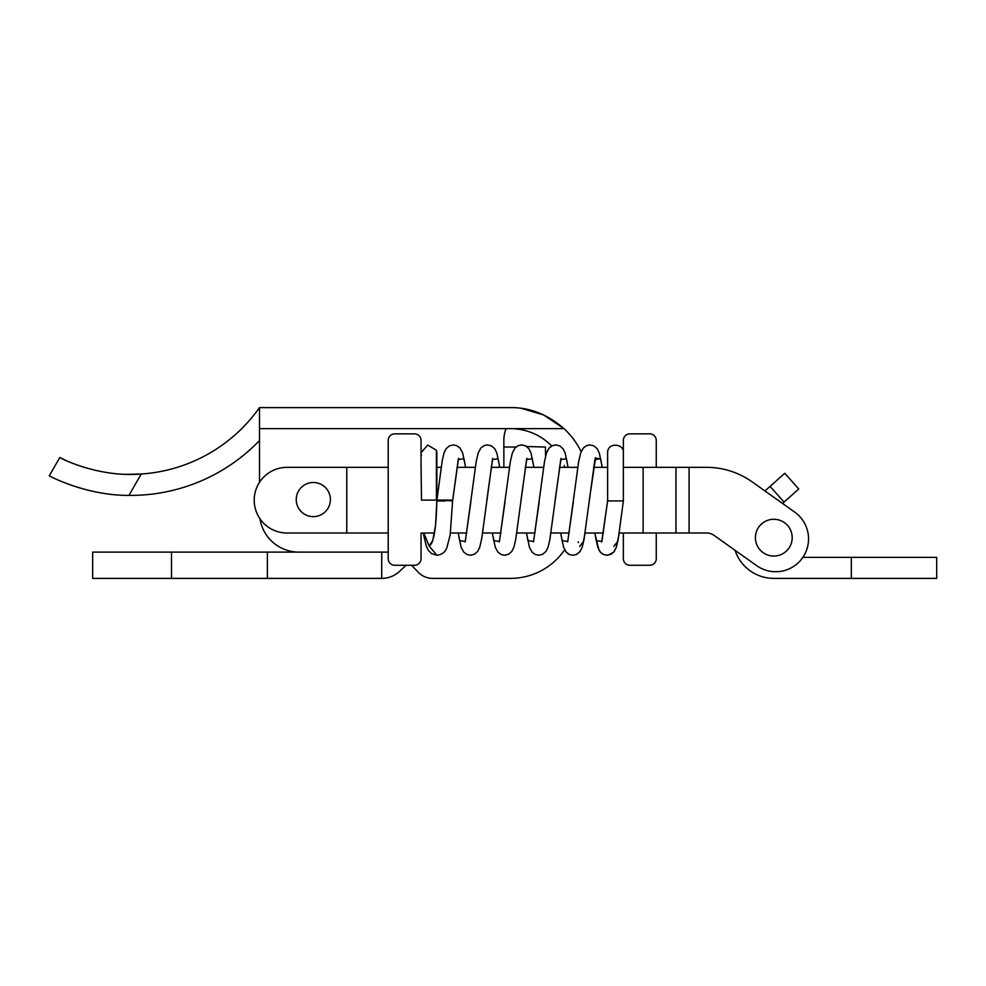 <?xml version="1.0" encoding="UTF-8"?>
<svg xmlns="http://www.w3.org/2000/svg" width="986" height="986" viewBox="0 0 986 986"><rect width="100%" height="100%" fill="white"/><g stroke="black" fill="none" stroke-linecap="round" stroke-linejoin="round"><path stroke-width="1.48" d="M755.412 537.666A18.389 18.389 0 0 1 773.8 519.277A18.389 18.389 0 0 1 792.202 537.666A18.389 18.389 0 0 1 773.8 556.055A18.389 18.389 0 0 1 755.412 537.666M421.034 467.339L421.034 440.422A6.569 6.569 0 0 0 414.675 433.865L394.548 433.865A6.569 6.569 0 0 0 388.201 440.422L388.201 558.705A6.569 6.569 0 0 0 394.56 565.274L414.268 565.274A6.569 6.569 0 0 0 421.034 558.705L421.034 533.019L434.493 533.019L421.034 533.019M706.531 467.339A78.806 78.806 0 0 1 752.454 482.092A78.806 78.806 0 0 0 706.531 467.339L675.965 467.339L675.965 533.007L706.531 533.007A13.138 13.138 0 0 1 713.667 535.102L735.1 550.336A40.722 40.722 0 0 0 773.8 578.388L936.7 578.388L936.7 557.373L802.887 557.373M770.066 486.406L764.951 490.966L752.454 482.092L794.741 512.128L782.539 503.452L784.067 502.096L770.066 486.406L784.77 473.292L798.759 488.97L784.067 502.096M436.86 464.517L436.86 467.339L441.087 467.339M456.949 467.339L475.24 467.339M491.102 467.339L509.392 467.339M525.255 467.339L543.557 467.339M559.419 467.339L577.71 467.339M593.572 467.339L607.61 467.339M623.349 467.339L675.965 467.339M706.531 533.007A13.138 13.138 0 0 1 713.667 535.102L756.718 565.681A32.846 32.846 0 0 0 773.8 571.683L777.658 571.683A32.846 32.846 0 0 0 794.741 512.128M689.091 467.339L689.091 533.007L619.282 533.007L616.324 547.292L613.699 552.148L608.029 555.204M598.884 549.929L594.817 533.007L585.129 533.007L603.42 533.007L585.129 533.007L582.171 547.279L579.546 552.148L576.268 554.563L572.829 555.254L569.551 554.576M569.255 533.007L550.964 533.007L569.255 533.007M535.102 533.007L516.812 533.007L535.102 533.007M500.95 533.007L482.659 533.007L500.95 533.007M466.797 533.007L450.466 533.007L466.797 533.007M623.349 533.007L619.282 533.007L623.349 533.007L623.349 558.705L623.349 533.007M623.349 500.087L623.349 440.422A6.569 6.569 0 0 1 629.697 433.865L649.885 433.865A6.569 6.569 0 0 1 656.257 440.422L656.257 467.339M656.257 533.007L656.257 558.705A6.569 6.569 0 0 1 649.885 565.274L629.709 565.274A6.569 6.569 0 0 1 623.349 558.705M601.657 542.09L607.61 500.913L607.61 452.796C607.487 441.851 624.076 443.762 623.349 452.155L623.349 440.422M388.201 467.339L346.764 467.339L346.764 533.019L388.201 533.019M346.764 467.339L287.049 467.339A32.846 32.846 0 0 0 254.203 500.173A32.846 32.846 0 0 0 287.049 533.019L346.764 533.019M296.244 499.569A17.082 17.082 0 0 1 313.314 482.487A17.082 17.082 0 0 1 330.396 499.569A17.082 17.082 0 0 1 313.314 516.652A17.082 17.082 0 0 1 296.244 499.569M171.49 552.111L92.659 552.111L92.659 578.388L171.49 578.388L171.49 552.111L381.718 552.111L381.718 578.388A26.277 26.277 0 0 0 399.712 571.251L406.072 565.274M171.49 578.388L381.718 578.388M545.615 456.062L545.381 447.015L526.672 446.535M516.023 447.015L503.858 447.015L503.858 467.339L503.858 441.235A32.846 32.846 0 0 1 506.052 428.627L259.503 428.627L259.503 482.29L259.503 440.532A178.663 178.663 0 0 1 128.944 495.391C85.042 495.625 47.747 475.153 49.3 475.782C47.735 475.116 84.87 495.588 128.944 495.391L141.22 474.019L126.146 474.315M267.379 578.388L267.379 552.111M259.503 428.627L259.503 407.612A157.637 157.637 0 0 1 141.22 474.019C96.874 477.803 58.014 456.912 59.789 457.529C57.989 456.888 96.727 477.779 141.22 474.019M95.445 470.384L82.972 466.982M65.816 460.413L59.789 457.529L49.3 475.782M71.904 485.445L84.463 489.315M259.503 407.612L510.415 407.612C529.655 407.366 547.513 414.366 564.004 428.627A78.818 78.818 0 0 1 581.148 451.65M550.78 446.547L551.692 445.968A57.804 57.804 0 0 0 510.415 428.627L564.004 428.627L543.631 414.946L521.619 408.414M259.971 518.772A39.415 39.415 0 0 0 298.906 552.111L388.201 552.111M418.347 572.311L411.63 565.274L418.347 572.311A19.708 19.708 0 0 0 432.595 578.388L510.415 578.388A65.68 65.68 0 0 0 564.645 549.769L564.731 549.929M432.595 578.388L510.415 578.388M564.275 467.339L564.275 465.454M510.415 428.627L506.052 428.627M617.68 541.45L613.822 546.478M560.701 533.007L562.069 540.624L567.763 541.45L578.659 461.584L580.643 452.981L583.305 448.038L586.571 445.623L590.01 444.908L594.028 445.943L597.208 448.766L599.315 453.067L602.224 467.339L600.597 458.724L595.174 458.317L595.593 457.701M583.527 541.45L579.669 546.478M594.854 533.007L596.222 540.624L601.916 541.45L607.61 500.913L623.374 500.913L623.374 500.087M465.565 467.339L463.975 458.724L458.28 459.55L452.685 500.087L436.921 500.087L452.599 500.913L450.171 534.893L447.052 546.971C445.623 551.84 442.233 554.6 436.909 555.254L431.498 553.59L428.343 550.262L426.42 546.49L423.179 533.019M421.047 452.796L427.702 445.031L436.404 450.269L436.404 500.087L421.503 500.124L436.86 500.087L436.86 452.919M421.503 500.124L421.047 464.911M436.404 450.269L436.86 452.857M594.817 533.007L597.726 547.193L600.375 552.123L603.654 554.551L607.093 555.254L611.11 554.231L614.29 551.408L616.398 547.107L618.185 539.416L623.349 501.159M602.187 467.339L600.597 458.724L594.903 459.55L584.032 539.416L582.233 547.107L580.138 551.408L576.958 554.231L572.928 555.254L569.501 554.551L566.223 552.123L563.573 547.193L560.652 533.007M568.022 467.339L566.445 458.724L560.751 459.55L549.88 539.416L548.08 547.107L545.985 551.408L542.793 554.231L538.775 555.254L535.336 554.551L532.07 552.123L529.408 547.193L526.499 533.007L527.904 540.624L533.599 541.45L544.506 461.584L546.49 452.981L549.14 448.038L552.419 445.623L555.857 444.908L559.875 445.943L563.055 448.766L565.163 453.067L568.072 467.339M533.87 467.339L532.292 458.724L526.598 459.55L515.727 539.416L513.928 547.107L511.82 551.408L508.64 554.231L504.622 555.254L501.184 554.551L497.905 552.123L495.255 547.193L492.347 533.007M499.717 467.339L498.127 458.724L492.445 459.55L481.834 537.925L479.775 547.107L477.668 551.408L474.488 554.231L470.47 555.254L467.031 554.551L463.753 552.123L461.103 547.193L458.194 533.019M851.312 578.388L851.312 557.373M643.118 467.339L643.118 533.007M436.835 500.124L436.823 500.913L444.772 501.048M432.497 540.809L429.156 546.059L423.807 533.019M432.632 541.043L435.553 525.452L436.823 500.913C436.305 528.422 433.741 543.483 429.156 546.059L436.909 555.254M533.919 467.339L530.998 453.067L528.903 448.766L525.723 445.943L521.705 444.908L518.266 445.623L514.988 448.038L512.338 452.981L510.354 461.584L499.446 541.45L493.752 540.624L492.396 533.007M499.766 467.339L496.845 453.067L494.75 448.766L491.57 445.943L487.54 444.908L484.114 445.623L480.835 448.038L478.173 452.981L476.201 461.584L465.293 541.45L459.599 540.624L458.243 533.019M578.548 542.534L578.092 541.856M608.017 555.204L603.715 554.576M602.927 554.194L602.015 553.614M601.041 552.813L599.698 551.248M568.774 554.206L567.862 553.627M566.888 552.813L565.545 551.248M549.806 447.348L548.462 448.913M547.649 450.245L546.367 453.338M546.145 454.065L545.874 455.014M525.748 445.955L524.996 445.586M623.349 452.155C624.076 443.762 607.487 441.851 607.61 452.796M421.503 455.384L421.269 454.595M458.552 458.317L452.599 500.913M595.63 457.64L589.295 500.136M573.371 501.689L567.665 541.893M561.022 458.317L555.143 500.124M539.219 501.689L533.5 541.893M526.857 458.317L520.99 500.112M505.054 501.689L499.347 541.893M492.704 458.317L486.837 500.099M470.901 501.677L465.195 541.893M465.614 467.339L462.644 452.931L460.018 448.038L456.74 445.623L453.313 444.908L449.283 445.943L446.103 448.766L444.082 452.82L442.233 460.487L436.921 500.087"/></g></svg>
